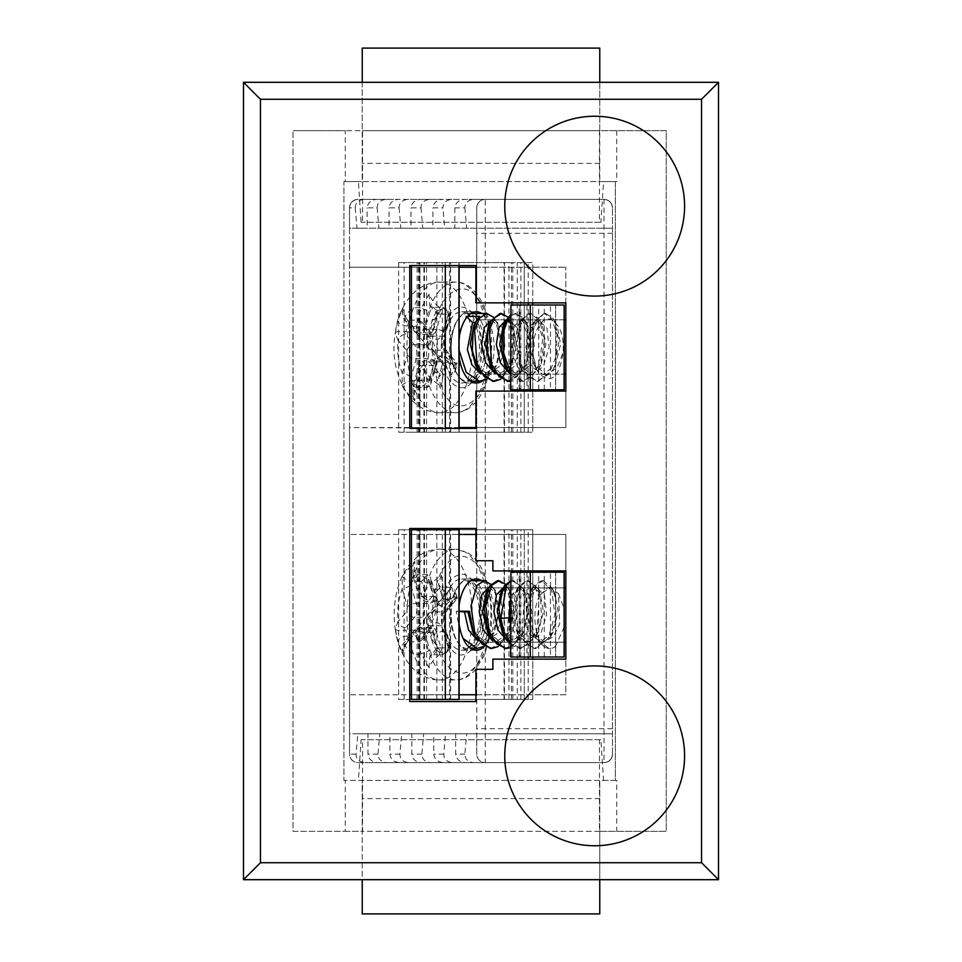 <?xml version="1.0" encoding="UTF-8"?>
<svg xmlns="http://www.w3.org/2000/svg" width="962" height="962" viewBox="0 0 962 962"><rect width="100%" height="100%" fill="white"/><g stroke="black" fill="none" stroke-linecap="round" stroke-linejoin="round"><path stroke-width="0.72" stroke-dasharray="4.81 3.61" d="M364.309 199.374L357.996 199.374A8.478 8.478 0 0 0 349.519 207.864L355.218 207.864C355.399 202.741 358.429 199.916 364.309 199.374L376.96 199.374C371.031 199.916 367.749 202.741 367.135 207.864L377.152 207.864C377.32 202.741 380.351 199.916 386.231 199.374L398.881 199.374C392.953 199.916 389.682 202.741 389.057 207.864L399.074 207.864C399.254 202.741 402.284 199.916 408.153 199.374L420.803 199.374C414.887 199.916 411.604 202.741 410.978 207.864L421.007 207.864C421.176 202.741 424.206 199.916 430.086 199.374L442.736 199.374C436.808 199.916 433.537 202.741 432.912 207.864L442.929 207.864C443.109 202.741 446.127 199.916 452.008 199.374L464.658 199.374C458.73 199.916 455.459 202.741 454.834 207.864L464.85 207.864C465.031 202.741 468.061 199.916 473.941 199.374L604.004 199.374A8.478 8.478 0 0 1 612.481 207.864L612.481 754.136A8.478 8.478 0 0 1 604.004 762.625A8.478 8.478 0 0 0 612.481 754.136C611.94 759.258 609.114 762.084 604.004 762.625A8.478 8.478 0 0 0 612.481 754.136C611.94 759.258 609.114 762.084 604.004 762.625A8.478 8.478 0 0 0 612.481 754.136C611.94 759.258 609.114 762.084 604.004 762.625A8.478 8.478 0 0 0 612.481 754.136C611.94 759.258 609.114 762.084 604.004 762.625A8.478 8.478 0 0 0 612.481 754.136C611.94 759.258 609.114 762.084 604.004 762.625A8.478 8.478 0 0 0 612.481 754.136C611.94 759.258 609.114 762.084 604.004 762.625A8.478 8.478 0 0 0 612.481 754.136C611.94 759.258 609.114 762.084 604.004 762.625A8.478 8.478 0 0 0 612.481 754.136L612.481 207.864A8.478 8.478 0 0 0 604.004 199.374C609.114 199.916 611.94 202.741 612.481 207.864A8.478 8.478 0 0 0 604.004 199.374C609.114 199.916 611.94 202.741 612.481 207.864A8.478 8.478 0 0 0 604.004 199.374C609.114 199.916 611.94 202.741 612.481 207.864A8.478 8.478 0 0 0 604.004 199.374C609.114 199.916 611.94 202.741 612.481 207.864A8.478 8.478 0 0 0 604.004 199.374C609.114 199.916 611.94 202.741 612.481 207.864A8.478 8.478 0 0 0 604.004 199.374C609.114 199.916 611.94 202.741 612.481 207.864A8.478 8.478 0 0 0 604.004 199.374C609.114 199.916 611.94 202.741 612.481 207.864A8.478 8.478 0 0 0 604.004 199.374L485.245 199.374A8.478 8.478 0 0 0 476.755 207.864L476.755 267.244L349.519 267.244L349.519 427.561L476.755 427.561L476.755 374.122L476.755 587.878L476.755 534.439L565.824 534.439L565.824 570.911L565.824 534.439L475.913 534.439L475.913 560.738L492.881 560.738L492.881 570.911L565.824 570.911M565.824 391.089L475.913 391.089L475.913 427.561L565.824 427.561L565.824 391.089L565.824 427.561L476.755 427.561L476.755 534.439L349.519 534.439L409.752 534.439L409.752 528.499L475.913 528.499L475.913 534.439M564.129 587.878L476.755 587.878L485.245 587.878L485.245 374.122L565.824 374.122L565.824 319.829L485.245 319.829L485.245 199.374L604.004 199.374L357.996 199.374A8.478 8.478 0 0 0 349.519 207.864L349.519 267.244L409.752 267.244L409.752 265.536L475.913 265.536L475.913 302.862L565.824 302.862L565.824 267.244L565.824 302.862M475.913 427.561L475.913 428.403L349.519 427.561L349.519 694.756L476.755 694.756L476.755 642.171L476.755 754.136A8.478 8.478 0 0 0 485.245 762.625L485.245 642.171L565.824 642.171L565.824 587.878L485.245 587.878M357.852 733.778L612.481 733.778L476.755 733.778L476.755 754.136A8.478 8.478 0 0 0 485.245 762.625L357.996 762.625C352.886 762.084 350.06 759.258 349.519 754.136L349.519 733.778L612.481 733.778L349.519 733.778L349.519 754.136A8.478 8.478 0 0 0 357.996 762.625L365.151 762.625C359.271 762.084 356.241 759.258 356.072 754.136L357.852 733.778L367.977 733.778L367.977 754.136C368.602 759.258 371.873 762.084 377.801 762.625L387.073 762.625C381.192 762.084 378.174 759.258 377.994 754.136L379.774 733.778L389.899 733.778L389.899 754.136C390.524 759.258 393.795 762.084 399.723 762.625L409.006 762.625C403.126 762.084 400.096 759.258 399.915 754.136L401.707 733.778L411.82 733.778L411.82 754.136C412.445 759.258 415.728 762.084 421.657 762.625L430.928 762.625C425.048 762.084 422.017 759.258 421.849 754.136L423.629 733.778L433.754 733.778L433.754 754.136C434.379 759.258 437.65 762.084 443.578 762.625L452.849 762.625C446.969 762.084 443.951 759.258 443.771 754.136L445.562 733.778L455.675 733.778L455.675 754.136C456.301 759.258 459.571 762.084 465.5 762.625L473.941 762.625C468.061 762.084 465.031 759.258 464.85 754.136L466.642 733.778L476.755 733.778L476.755 694.756L565.824 694.756L565.824 659.138L492.881 659.138L492.881 669.312L475.913 669.312L475.913 694.756L565.824 694.756L565.824 659.138M485.245 374.122L564.129 374.122M475.913 267.244L565.824 267.244L476.755 267.244L476.755 319.829L485.245 319.829M356.072 754.136L349.519 754.136L349.519 694.756L409.752 694.756L409.752 534.439M454.834 207.864L454.834 228.222L444.709 228.222L442.929 207.864M464.85 207.864L466.642 228.222L612.481 228.222L466.642 228.222M355.218 207.864L357.01 228.222L367.135 228.222L367.135 207.864M377.152 207.864L378.932 228.222L389.057 228.222L389.057 207.864M399.074 207.864L400.865 228.222L410.978 228.222L410.978 207.864M421.007 207.864L422.787 228.222L432.912 228.222L432.912 207.864M473.941 199.374L464.658 199.374M444.709 228.222L454.834 228.222M452.008 199.374L442.736 199.374M422.787 228.222L432.912 228.222M430.086 199.374L420.803 199.374M400.865 228.222L410.978 228.222M408.153 199.374L398.881 199.374M378.932 228.222L389.057 228.222M386.231 199.374L376.96 199.374M357.01 228.222L367.135 228.222M349.519 207.864L349.519 228.222L612.481 228.222L349.519 228.222L349.519 207.864C350.06 202.741 352.886 199.916 357.996 199.374C352.886 199.916 350.06 202.741 349.519 207.864L349.519 754.136A8.478 8.478 0 0 0 357.996 762.625L604.004 762.625L357.996 762.625C352.886 762.084 350.06 759.258 349.519 754.136M604.004 199.374L604.004 762.625L365.151 762.625M379.774 733.778L367.977 733.778M612.481 754.136A8.478 8.478 0 0 1 604.004 762.625L377.801 762.625M399.723 762.625L387.073 762.625M401.707 733.778L389.899 733.778M421.657 762.625L409.006 762.625M423.629 733.778L411.82 733.778M443.578 762.625L430.928 762.625M445.562 733.778L433.754 733.778M465.5 762.625L452.849 762.625M466.642 733.778L455.675 733.778M485.245 762.625L473.941 762.625M718.518 879.689L718.518 82.311L243.482 82.311L243.482 879.689L718.518 879.689M485.245 199.374A8.478 8.478 0 0 0 476.755 207.864L476.755 319.829L564.129 319.829M504.749 755.831A89.911 89.911 0 0 0 639.622 833.705A89.911 89.911 0 0 0 639.622 677.969A89.911 89.911 0 0 0 504.749 755.831M504.749 206.169A89.911 89.911 0 0 0 639.622 284.03A89.911 89.911 0 0 0 639.622 128.295A89.911 89.911 0 0 0 504.749 206.169M485.245 642.171L564.129 642.171M459.102 694.756L411.447 694.756M411.447 534.439L459.102 534.439M409.752 427.561L409.752 267.244M411.447 267.244L459.102 267.244M459.102 427.561L411.447 427.561M475.913 694.756L475.913 701.551L409.752 701.551L409.752 694.756M510.63 572.186L519.985 572.186L519.985 657.01L510.63 657.01M544.276 657.01L544.276 572.186L550.468 572.186L550.468 657.01L519.119 657.01L526.96 657.01L526.96 572.186L519.985 572.186M526.96 657.01L519.985 657.01M544.276 572.186L555.651 572.186L555.651 657.01L555.651 572.186L526.96 572.186M550.468 572.186L564.129 572.186L564.129 657.01L550.468 657.01M524.278 699.422L524.278 529.773L524.278 699.422L532.756 699.422L532.756 529.773L411.447 529.773L411.447 699.422L524.278 699.422M442.328 699.422L442.328 529.773L449.555 529.773L449.555 699.422L442.328 699.422L450.625 699.422L419.925 699.422L532.756 699.422L532.756 659.138M532.756 657.01L532.756 572.186M532.756 570.911L532.756 529.773L419.925 529.773L419.925 699.422L419.925 529.773L442.328 529.773M459.102 605.519A35.63 17.809 90 0 0 458.513 614.598A35.63 17.809 90 0 0 459.102 623.677M484.018 646.741A35.63 17.809 90 0 0 494.143 614.598A35.63 17.809 90 0 0 481.758 580.675M449.555 529.773L459.102 529.773M449.555 699.422L459.102 699.422M486.796 614.598A35.63 17.809 -90 0 1 474.41 648.532A35.63 17.809 -90 0 0 486.796 614.598A35.63 17.809 -90 0 0 474.41 580.675A35.63 17.809 -90 0 1 486.796 614.598M476.334 650.228L468.987 650.228A35.63 17.809 -90 0 0 472.655 649.458A35.63 17.809 -90 0 1 468.987 650.228A35.63 17.809 -90 0 1 451.166 614.598A35.63 17.809 -90 0 1 468.987 578.98A35.63 17.809 -90 0 1 472.655 579.737A35.63 17.809 -90 0 0 468.987 578.98L461.64 578.98A35.63 17.809 90 0 0 443.819 614.598A35.63 17.809 90 0 0 461.64 650.228A35.63 17.809 90 0 0 479.449 614.598A35.63 17.809 90 0 0 461.64 578.98M504.449 529.773L508.946 529.773L508.946 699.422L504.449 699.422L504.449 529.773L398.665 529.773L508.946 529.773M398.665 529.773L398.665 699.422L517.291 699.422L517.291 529.773M517.291 699.422L508.946 699.422M461.64 650.228L468.987 650.228A35.63 17.809 -90 0 1 451.166 614.598A35.63 17.809 -90 0 1 468.987 578.98L476.334 578.98M404.124 699.422L404.124 529.773M398.665 699.422L504.449 699.422M510.63 644.66L519.612 648.508L529.34 643.963L536.772 631.469L539.165 597.474L534.175 585.173L526.96 580.687L519.636 585.329L518.085 587.854L514.033 618.338L519.612 637.06L534.307 648.532L548.124 638.6L554.942 614.658L551.803 590.608L541.642 580.675L543.121 580.675L535.786 585.317L529.773 606L533.381 631.733C536.279 639.333 540.139 644.468 544.973 647.137L545.009 647.161A33.935 16.967 90 0 0 549.795 648.532A33.935 16.967 90 0 0 555.399 646.62L549.795 648.532M541.642 580.675L534.319 585.317L532.816 587.758L528.222 611.363L534.307 637.072L549.001 648.52M543.121 580.699L551.984 587.854L555.327 597.474L556.096 617.869L550.468 637.012L535.774 648.508L526.118 644.011L518.686 631.733L515.091 606L521.091 585.317L528.427 580.699L537.265 587.806L540.632 597.474L541.402 617.893L535.762 637.036L521.079 648.508L510.63 643.181M510.63 581.445L513.732 580.687L522.57 587.782L525.937 597.474L526.719 617.857L521.103 636.976L510.63 647.666M504.918 648.508L514.646 643.963L522.077 631.469L524.47 597.474L519.48 585.197L512.265 580.699L510.63 580.916M505.639 584.391L507.888 587.83L511.243 597.474L512.024 617.832L506.433 636.952L498.292 646.476M490.945 584.391L493.217 587.854L496.548 597.474L497.33 617.844L491.726 636.964L483.597 646.476M463.071 638.395L459.92 631.733L456.216 611.243L459.102 611.243M490.223 648.508L499.951 643.963L507.383 631.469L509.776 597.474L504.785 585.197L497.57 580.699M502.26 632.058L514.694 641.738L526.13 633.766L531.926 614.562L529.773 595.382L522.005 587.469L515.452 592.772L512.469 617.592L516.979 632.118L529.377 641.75L540.8 633.79L546.608 614.61L544.48 595.418L536.724 587.457L530.17 592.712L526.635 611.411L531.673 632.142L544.035 641.75L553.282 636.832L559.692 623.833L558.453 593.698L564.129 608.585M544.973 647.137C534.271 639.983 530.952 607.936 540.596 594.66L549.819 587.457L558.453 593.698M540.596 594.66L548.075 587.457L554.629 592.772L558.128 611.435L553.102 632.094L540.68 641.75L529.256 633.766L523.46 614.574L525.601 595.394L533.369 587.457L539.922 592.736L543.434 611.435L538.395 632.13L526.022 641.75L517.015 637.084L510.63 624.711M564.129 627.104L555.399 646.62M472.907 632.118L485.269 641.738L496.705 633.826L502.537 614.646L500.408 595.442L492.652 587.457L486.099 592.724M487.566 632.082L499.975 641.738L511.423 633.802L517.231 614.61L515.091 595.406L507.335 587.469L500.769 592.748M510.63 596.163L518.638 587.469L525.204 592.712L528.739 611.387L523.725 632.094L511.327 641.738L507.287 640.86M503.583 587.481L510.521 592.736L514.045 611.387L509.054 632.07L496.608 641.738L492.604 640.872M488.888 587.481L495.839 592.76L499.35 611.411L494.348 632.058L481.902 641.738L477.898 640.848M459.102 611.483L456.216 611.243M479.208 594.047C485.052 610.954 481.156 640.74 471.909 649.747C460.654 659.968 451.37 655.11 444.059 635.16C438.215 618.253 442.111 588.467 451.358 579.449C462.614 569.227 471.897 574.098 479.208 594.047M436.375 644.143C442.845 670.706 464.249 681.938 476.406 665.127C489.682 652.176 495.31 609.379 486.904 585.052C480.423 558.489 459.018 547.27 446.861 564.081C433.585 577.02 427.97 619.829 436.375 644.143L436.471 644.48M443.205 588.059L441.173 575.144L430.315 583.958C425.493 576.286 420.033 573.424 413.961 575.396L414.862 561.351L402.212 576.154L402.236 589.093C398.4 598.737 396.969 609.643 397.955 621.813L395.322 628.763L397.811 641.149L402.717 654.064L404.81 645.237C409.632 652.921 415.079 655.771 421.164 653.811L429.028 667.844C430.88 662.626 435.089 657.695 441.666 653.054L432.876 640.115C436.724 630.471 438.143 619.564 437.169 607.395L448.569 600.432L443.205 588.059L440.319 591.666L443.903 593.193L442.436 587.337L440.752 587.169L437.902 589.814C434.343 589.514 431.806 587.566 430.315 583.958L421.452 594.324L419.131 593.109A6.782 2.97 -16.3 0 0 418.494 595.009A6.782 2.97 -16.3 0 0 422.077 596.536L416.161 574.278L418.061 574.567L412.205 581.421L410.305 581.132L411.051 585.666L402.236 589.093L407.419 606.806A6.782 2.97 163.7 0 1 416.221 603.378A10.173 5.087 -90 0 1 414.406 617.303L403.86 630.326L405.82 630.158L407.299 636.014C401.924 636.579 398.761 638.287 397.811 641.149M395.045 627.741L395.31 629.112L395.045 627.741C392.845 609.499 395.057 592.664 401.671 577.26L408.429 565.824L417.027 557.142C423.857 551.972 431.373 549.362 439.598 549.29A65.32 32.66 90 0 0 423.112 558.225A65.32 32.66 90 0 0 408.08 631.685A65.32 32.66 90 0 0 439.598 679.918A65.32 32.66 90 0 0 467.929 647.101A65.32 32.66 90 0 0 467.785 581.625A65.32 32.66 90 0 0 439.598 549.29L455.76 549.29A65.32 32.66 90 0 0 439.273 558.225A65.32 32.66 90 0 0 427.681 647.943A65.32 32.66 90 0 0 455.76 679.918A65.32 32.66 90 0 0 488.419 614.61A65.32 32.66 90 0 0 455.76 549.29L467.267 552.489C474.11 556.541 479.713 563.54 484.054 573.472C494.48 601.298 494.336 629.04 483.633 656.685L474.555 670.815C468.771 676.863 462.506 679.906 455.76 679.918L439.598 679.918C434.391 680.17 423.388 678.619 412.385 667.941C403.715 658.2 398.304 647.053 396.152 634.499M395.322 628.763C395.25 630.218 398.088 630.735 403.86 630.326M405.543 627.669C401.984 627.368 399.446 625.408 397.955 621.813L406.806 611.447L407.419 606.806M402.212 576.154C402.14 577.513 404.846 579.172 410.305 581.132M414.862 561.351L412.794 565.86L416.161 574.278M441.173 575.144L438.54 584.379L440.752 587.169M407.299 636.014L409.247 641.87L407.287 642.039L401.972 651.671L402.717 654.064M448.569 600.432L444.179 598.881L445.863 599.049L443.903 593.193M442.7 598.689L444.179 598.881L441.33 601.539L437.878 602.982L442.7 598.665L438.54 584.379M428.306 617.748A6.782 5.075 40.5 0 1 429.028 613.347L437.878 602.982L437.169 607.395L428.306 617.748L427.693 622.39L432.876 640.115L432.239 642.015L436.303 650.468L436.411 648.833L437.734 648.075L435.822 643.542L432.239 642.015L427.068 624.302A6.782 2.97 -16.3 0 0 430.651 625.817A10.173 5.087 -90 0 1 432.467 611.892L441.33 601.539M441.666 653.054L436.303 650.468M429.028 667.844L429.677 656.745L433.621 654.641L439.478 647.787L437.734 648.075M409.247 641.87L418.602 641.87L421.729 640.151L423.917 634.908L423.064 631.974L431.842 621.705C435.582 616.245 436.495 609.283 434.583 600.817L429.449 583.237L430.904 581.529L436.051 599.098C438.768 606.649 442.255 608.465 446.488 604.569L455.279 594.3L456.132 597.222L447.354 607.503C443.614 612.95 442.7 619.913 444.612 628.39L449.747 645.959L446.091 652.921L442.965 654.641L436.544 632.671L424.783 632.671L429.966 650.384L421.164 653.811L415.981 636.098L413.66 634.884L404.81 645.237L405.519 640.836C404.028 644.841 402.91 639.477 401.972 651.671M423.064 631.974L415.175 630.158L405.82 630.158M429.449 583.237L421.56 581.421L412.205 581.421M430.904 581.529L430.675 577.657L427.417 574.567L418.061 574.567M455.279 594.3L455.038 590.427L451.779 587.337L442.436 587.337M456.132 597.222L457.251 598.592L455.206 599.049L445.863 599.049M449.747 645.959L450.865 647.342L448.821 647.787L439.478 647.787M435.822 643.542L430.651 625.817L442.4 625.817L448.821 647.787L442.965 654.641L433.621 654.641M448.28 647.679L443.145 630.098C440.416 622.63 436.94 620.803 432.708 624.627L423.917 634.908M510.63 374.831L522.077 381.301L531.733 376.803L539.165 364.526L542.76 338.804L536.748 318.121L529.425 313.468L520.995 319.841L515.993 344.228L522.041 369.781L536.784 381.325L548.605 374.362L556.216 356.229L557.058 334.535L551.454 318.109L544.131 313.468L545.586 313.468L538.371 317.989L533.381 330.267L533.261 355.026A33.935 16.967 90 0 0 538.588 372.883L534.126 364.887L546.572 374.543L556.878 368.218L563.143 352.248C559.114 378.006 550.925 384.884 538.588 372.883M545.586 313.492L552.922 318.109L554.425 320.55L559.018 340.921L555.327 364.526L552.934 369.853L538.239 381.301L528.511 376.755L521.079 364.261L518.686 330.267L523.689 317.989L530.904 313.492L538.227 318.109L539.73 320.55L544.324 340.933L540.632 364.526L538.251 369.817L523.556 381.301L510.63 372.811M544.131 313.468L535.245 320.635L530.687 344.264L536.76 369.817M510.63 316.065L516.209 313.468L523.532 318.121L525.084 320.635L529.641 340.993L525.937 364.526L523.593 369.769L510.63 381.168M507.395 381.301L517.039 376.803L524.47 364.526L528.078 338.804L522.065 318.109L514.742 313.492L510.63 314.839M508.14 317.195L510.389 320.647L514.947 340.993L511.243 364.526L508.886 369.805L500.793 379.281M492.7 381.301L502.344 376.803L509.776 364.526L513.383 338.804L507.371 318.109L500.048 313.492M493.446 317.195L495.683 320.611L500.252 340.969L496.548 364.526L494.167 369.841L486.099 379.281M459.102 350.264L459.92 330.267L466.281 316.33L467.616 316.33M504.761 364.923L517.123 374.531L528.571 366.618L534.391 347.438L532.275 328.234L524.518 320.262L517.929 325.553L514.417 344.204L519.42 364.863L531.878 374.531L543.302 366.558L549.086 347.354L546.933 328.174L539.165 320.262L532.611 325.565L529.112 344.228L534.126 364.887M533.249 354.966C531.12 332.804 543.458 311.291 553.968 321.585C560.846 327.224 563.9 337.446 563.143 352.248M553.968 321.585L557.058 325.505L560.593 344.204L555.567 364.935L543.205 374.543L531.77 366.618L525.937 347.45L528.054 328.246L535.81 320.262L542.364 325.505L545.911 344.192L540.885 364.923L528.511 374.531L519.035 369.348L512.626 355.736L514.682 325.36L521.151 320.262L527.705 325.565L531.204 344.204L526.214 364.863L513.756 374.531L509.74 373.641M475.456 322.547L473.869 325.541M475.384 364.923L487.77 374.531L499.194 366.606L505.014 347.426L502.885 328.234L495.129 320.25L488.576 325.505M490.079 364.935L502.429 374.543L513.876 366.63L519.708 347.45L517.592 328.234L509.836 320.262L503.27 325.505M506.072 320.274L513.023 325.565L516.522 344.228L511.507 364.887L499.062 374.543L495.057 373.653M491.39 320.262L498.316 325.553L501.827 344.24L496.801 364.923L484.391 374.531L480.351 373.641M475.937 322.547L479.509 316.33M467.003 317.039L466.281 316.33M479.208 367.953C471.909 387.902 462.626 392.761 451.358 382.551C442.123 373.545 438.215 343.759 444.059 326.839C451.37 306.89 460.654 302.032 471.909 312.253C481.144 321.248 485.064 351.034 479.208 367.953M436.375 317.857C427.97 342.159 433.573 384.968 446.861 397.919C459.018 414.718 480.423 403.523 486.904 376.948C495.298 352.633 489.694 309.824 476.406 296.873C464.261 280.074 442.845 291.27 436.375 317.857L436.279 318.182M402.717 307.936L401.972 310.329L407.287 319.961L409.247 320.13L405.82 331.842L403.86 331.674C398.088 331.265 395.25 331.782 395.322 333.237L397.955 340.187C396.969 352.357 398.4 363.263 402.236 372.907L402.212 385.846C404.413 389.887 408.622 394.817 414.862 400.649L413.961 386.604C420.033 388.576 425.493 385.714 430.315 378.042L441.173 386.856L443.205 373.941L448.569 361.568L437.169 354.605C438.143 342.436 436.724 331.529 432.876 321.885L441.666 308.946C435.594 304.906 431.385 299.976 429.028 294.156L421.164 308.189C415.079 306.229 409.632 309.079 404.81 316.763L402.717 307.936L397.811 320.851L395.045 334.259C391.354 358.922 397.09 381.036 412.265 400.613C423.533 411.58 434.656 412.975 439.598 412.71A65.32 32.66 90 0 0 467.785 380.375A65.32 32.66 90 0 0 456.084 291.017A65.32 32.66 90 0 0 439.598 282.082A65.32 32.66 90 0 0 406.938 347.402A65.32 32.66 90 0 0 439.598 412.71L455.76 412.71A65.32 32.66 90 0 0 487.277 364.478A65.32 32.66 90 0 0 472.246 291.017A65.32 32.66 90 0 0 455.76 282.082A65.32 32.66 90 0 0 427.465 314.79A65.32 32.66 90 0 0 455.76 412.71C471.981 411.471 483.177 397.739 489.369 371.524L491.798 345.911C491.558 330.964 488.961 317.7 483.994 306.12C476.25 290.007 466.835 281.986 455.76 282.082L439.598 282.082C434.391 281.83 423.388 283.381 412.385 294.059C403.715 303.8 398.304 314.947 396.152 327.501M413.66 327.116A6.782 5.075 -40.5 0 0 414.382 331.529L405.519 321.164L404.81 316.763L413.66 327.116L415.981 325.902L421.164 308.189L429.966 311.616L424.783 329.329A10.173 5.087 -90 0 1 420.394 334.367A10.173 5.087 -90 0 1 417.821 332.972L407.287 319.961M429.028 294.156L429.677 305.255L431.878 307.07L429.966 311.616M441.666 308.946L436.303 311.532L436.411 313.167L437.734 313.925L439.478 314.213L433.621 307.359L431.878 307.07M427.693 339.61A6.782 2.97 16.3 0 1 427.068 337.698L432.239 319.985L432.876 321.885L427.693 339.61L428.306 344.252L437.169 354.605L437.878 359.018L442.7 363.335L444.179 363.119L441.33 360.461L437.878 359.018L429.028 348.653A6.782 5.075 139.5 0 1 428.306 344.252M448.569 361.568L444.179 363.119L455.206 362.951L451.779 374.663L442.436 374.663L445.863 362.951M395.045 334.259L395.322 333.237M441.173 386.856L438.54 377.633L440.752 374.831L442.436 374.663M437.902 372.186C434.343 372.486 431.806 374.434 430.315 378.042L421.452 367.676L419.131 368.891L413.961 386.604L413.323 384.704L412.794 396.14L416.161 387.722L416.907 383.189L413.323 384.704L418.494 366.991A6.782 2.97 16.3 0 1 422.077 365.464A10.173 5.087 -90 0 1 426.479 360.425A10.173 5.087 -90 0 1 429.04 361.82L440.752 374.831M414.862 400.649L412.794 396.14M402.212 385.846C402.152 384.475 404.846 382.804 410.305 380.868L412.205 380.579L418.061 387.433L416.161 387.722M411.051 376.334L402.236 372.907L407.419 355.194L406.806 350.553L397.955 340.187C399.446 336.592 401.984 334.632 405.543 334.331L414.406 344.697A10.173 5.087 -90 0 1 416.221 358.622L410.305 380.868M405.82 331.842L415.175 331.842L423.064 330.026L423.917 327.092L421.717 321.849L418.602 320.13L409.247 320.13M423.917 327.092L432.708 337.373C436.916 341.209 440.392 339.382 443.145 331.902L448.28 314.321L446.091 309.079L442.965 307.359L433.621 307.359M448.28 314.321L449.747 316.041L450.865 314.658L448.821 314.213L439.478 314.213M449.747 316.041L444.612 333.61C442.664 342.063 443.566 349.026 447.354 354.497L456.132 364.778L455.279 367.7L446.488 357.431C442.279 353.583 438.804 355.411 436.051 362.902L430.904 380.471L430.663 384.343L427.417 387.433L418.061 387.433M430.904 380.471L429.449 378.763L421.56 380.579L412.205 380.579M456.132 364.778L457.251 363.408L455.206 362.951L444.228 350.108A10.173 5.087 -90 0 1 442.4 336.183L430.651 336.183L437.734 313.925M455.279 367.7L455.038 371.572L451.779 374.663L440.8 361.82L429.04 361.82A6.782 5.075 139.5 0 0 421.452 367.676M429.449 378.763L434.583 361.183C436.507 352.765 435.594 345.803 431.842 340.295L423.064 330.026M504.449 262.578L508.946 262.578L508.946 432.227L504.449 432.227L504.449 262.578L398.665 262.578L508.946 262.578M398.665 262.578L398.665 432.227L517.291 432.227L517.291 262.578M517.291 432.227L508.946 432.227M476.334 383.02L468.987 383.02A35.63 17.809 -90 0 0 472.655 382.263A35.63 17.809 -90 0 1 468.987 383.02A35.63 17.809 -90 0 1 451.166 347.402A35.63 17.809 -90 0 1 468.987 311.772A35.63 17.809 -90 0 1 472.655 312.542A35.63 17.809 -90 0 0 468.987 311.772L461.64 311.772A35.63 17.809 90 0 0 443.819 347.402A35.63 17.809 90 0 0 461.64 383.02A35.63 17.809 90 0 0 479.449 347.402A35.63 17.809 90 0 0 461.64 311.772M474.41 313.468A35.63 17.809 -90 0 1 486.796 347.402A35.63 17.809 -90 0 1 474.41 381.325A35.63 17.809 -90 0 0 486.796 347.402A35.63 17.809 -90 0 0 474.41 313.468M404.124 432.227L404.124 262.578M398.665 432.227L504.449 432.227M476.334 311.772L468.987 311.772A35.63 17.809 -90 0 0 451.166 347.402A35.63 17.809 -90 0 0 468.987 383.02L461.64 383.02M449.555 262.578L449.555 432.227L459.102 432.227L411.447 432.227L524.278 432.227L524.278 262.578L524.278 432.227L532.756 432.227L532.756 262.578L411.447 262.578L532.756 262.578L532.756 302.862M449.555 432.227L532.756 432.227L532.756 391.089M532.756 389.814L532.756 304.99M459.102 338.323A35.63 17.809 90 0 0 458.513 347.402A35.63 17.809 90 0 0 459.102 356.481M482.311 380.952A35.63 17.809 90 0 0 494.143 347.402A35.63 17.809 90 0 0 481.758 313.468M419.925 432.227L419.925 262.578L419.925 432.227M442.328 432.227L442.328 262.578M411.447 265.536L411.447 428.403M510.63 304.99L519.985 304.99L519.985 389.814L510.63 389.814M544.276 389.814L544.276 304.99L550.468 304.99L550.468 389.814L519.119 389.814L526.96 389.814L526.96 304.99L519.985 304.99M526.96 389.814L519.985 389.814M544.276 304.99L555.651 304.99L555.651 389.814L555.651 304.99L526.96 304.99M550.468 304.99L564.129 304.99L564.129 389.814L550.468 389.814M599.759 82.311L599.759 181.565L599.759 130.664L666.245 130.664L666.245 831.336L599.759 831.336L599.759 780.435L343.915 780.435L343.915 181.565L362.241 181.565L362.241 48.1L599.759 48.1L599.759 130.664L293.013 130.664L345.274 130.664L345.274 181.565L358.405 181.565L361.111 222.282L362.566 222.282L362.566 130.664L345.274 130.664M362.241 82.311L362.241 181.565L615.355 181.565L615.355 780.435L599.759 780.435L599.759 879.689M616.726 130.664L616.726 181.565L603.595 181.565L600.889 222.282L599.434 222.282L599.434 130.664L666.245 130.664L666.245 831.336L599.434 831.336L599.434 739.718L600.889 739.718L603.595 780.435L345.274 780.435L345.274 831.336L293.013 831.336L293.013 130.664L293.013 831.336L362.241 831.336L362.241 780.435L362.241 879.689M616.726 181.565L615.355 181.565L615.355 780.435L616.726 780.435L616.726 831.336M599.434 130.664L362.566 130.664M599.759 831.336L362.241 831.336L362.241 913.9L599.759 913.9L599.759 831.336M345.274 831.336L362.566 831.336L362.566 739.718L361.111 739.718L358.405 780.435M599.434 831.336L362.566 831.336M345.274 780.435L343.915 780.435L343.915 181.565L345.274 181.565M603.595 780.435L616.726 780.435M603.595 181.565L358.405 181.565M599.434 739.718L362.566 739.718M600.889 739.718L361.111 739.718M600.889 222.282L361.111 222.282M599.434 222.282L362.566 222.282M464.85 754.136L455.675 754.136M443.771 754.136L433.754 754.136M421.849 754.136L411.82 754.136M399.915 754.136L389.899 754.136M377.994 754.136L367.977 754.136M612.481 728.691L476.755 728.691M612.481 233.309L476.755 233.309M519.36 657.01L519.36 572.186M538.732 657.01L538.732 572.186M528.21 699.422L528.21 659.138M528.21 657.01L528.21 572.186M528.21 570.911L528.21 529.773M424.446 699.422L424.446 529.773M436.868 699.422L436.868 529.773M450.469 699.422L450.469 529.773M417.099 699.422L417.099 529.773M520.863 699.422L520.863 529.773M512.806 699.422L512.806 529.773M511.399 699.422L511.399 529.773M426.575 699.422L426.575 529.773M423.917 699.422L423.917 529.773M418.47 699.422L418.47 529.773M419.228 699.422L419.228 529.773M504.052 699.422L504.052 529.773M458.946 585.317A33.935 16.967 90 0 0 451.142 623.472A33.935 16.967 90 0 0 467.508 648.532A33.935 16.967 90 0 0 482.239 631.469A33.935 16.967 90 0 0 482.142 597.438A33.935 16.967 90 0 0 467.508 580.675A33.935 16.967 90 0 0 458.946 585.317M510.63 617.592L514.033 618.338M419.131 593.109L413.961 575.396L413.323 577.296L416.907 578.811M429.966 650.384L431.878 654.93M407.287 642.039L408.97 639.381L405.519 640.836L414.382 630.471A6.782 5.075 40.5 0 1 417.821 629.028A10.173 5.087 -90 0 1 420.394 627.633A10.173 5.087 -90 0 1 424.783 632.671A6.782 2.97 163.7 0 0 415.981 636.098M408.97 639.381L417.821 629.028L429.581 629.028L418.602 641.87L415.175 630.158L426.154 617.303L414.406 617.303A6.782 5.075 -139.5 0 1 406.806 611.447M411.051 585.666L416.221 603.378L427.982 603.378L421.56 581.421L427.417 574.567L433.838 596.536L422.077 596.536A10.173 5.087 -90 0 0 426.479 601.575A10.173 5.087 -90 0 0 429.04 600.18A6.782 5.075 40.5 0 1 421.452 594.324M437.902 589.814L429.04 600.18L440.8 600.18L451.779 587.337L455.206 599.049L444.228 611.892L432.467 611.892A6.782 5.075 40.5 0 0 429.028 613.347C427.176 614.634 426.515 618.289 427.068 624.302A6.782 2.97 -16.3 0 1 427.693 622.39M413.66 634.884A6.782 5.075 40.5 0 1 414.382 630.471L420.394 627.633L432.154 627.633A10.173 5.087 -90 0 1 436.544 632.671A5.087 2.225 163.7 0 0 443.145 630.098M434.583 600.817A5.087 2.225 -16.3 0 1 427.982 603.378A10.173 5.087 -90 0 1 426.154 617.303A5.087 3.8 -139.5 0 1 431.842 621.705M446.488 604.569A5.087 3.8 40.5 0 0 440.8 600.18A10.173 5.087 -90 0 1 438.227 601.575A10.173 5.087 -90 0 1 433.838 596.536A5.087 2.225 -16.3 0 1 436.52 597.667L430.675 577.657M436.051 599.098A5.087 2.225 -16.3 0 0 436.52 597.667L438.66 601.659L426.479 601.575C421.524 600.625 418.855 598.436 418.494 595.009L413.323 577.296L412.794 565.86M450.937 646.981L445.093 626.959A5.087 2.225 163.7 0 0 442.4 625.817A10.173 5.087 -90 0 1 444.228 611.892A5.087 3.8 40.5 0 0 446.813 610.81L457.251 598.604M447.354 607.503A5.087 3.8 40.5 0 1 446.813 610.81C446.356 612.746 442.953 612.758 445.093 626.959A5.087 2.225 163.7 0 1 444.612 628.39M421.729 640.151L432.166 627.933A5.087 3.8 -139.5 0 1 429.581 629.028A10.173 5.087 -90 0 1 432.154 627.633L432.166 627.933A5.087 3.8 -139.5 0 0 432.708 624.627M476.082 318.109A33.935 16.967 90 0 0 467.508 313.468A33.935 16.967 90 0 0 450.553 347.402A33.935 16.967 90 0 0 467.508 381.325A33.935 16.967 90 0 0 482.166 364.49A33.935 16.967 90 0 0 476.082 318.109M510.63 322.126L514.682 325.36L518.037 325.36L520.995 319.841M407.299 325.986C401.924 325.421 398.761 323.713 397.811 320.851M401.972 310.329L403.306 317.929L405.519 321.164L408.97 322.619M436.303 311.532L432.239 319.985L435.822 318.458M443.205 373.941L440.319 370.334L443.903 368.807M403.86 331.674L405.543 334.331M406.806 350.553A6.782 5.075 139.5 0 1 414.406 344.697L426.154 344.697L415.175 331.842L418.602 320.13L429.581 332.972L417.821 332.972A6.782 5.075 -40.5 0 1 414.382 331.529L420.394 334.367L432.154 334.367A10.173 5.087 -90 0 1 429.581 332.972A5.087 3.8 -40.5 0 1 432.166 334.067L421.729 321.849M415.981 325.902A6.782 2.97 -163.7 0 0 424.783 329.329L436.544 329.329L442.965 307.359L448.821 314.213L442.4 336.183A5.087 2.225 16.3 0 0 445.093 335.041L450.937 315.031M427.068 337.698A6.782 2.97 16.3 0 1 430.651 336.183A10.173 5.087 -90 0 0 432.467 350.108A6.782 5.075 139.5 0 1 429.028 348.653L427.116 345.105L427.068 337.698M441.33 360.461L432.467 350.108L444.228 350.108A5.087 3.8 139.5 0 1 446.813 351.19A5.087 3.8 139.5 0 1 447.354 354.497M419.131 368.891A6.782 2.97 16.3 0 1 418.494 366.991C418.855 363.564 421.524 361.375 426.479 360.425L438.227 360.425A10.173 5.087 -90 0 1 440.8 361.82A5.087 3.8 139.5 0 0 446.488 357.431M416.907 383.189L422.077 365.464L433.838 365.464L427.417 387.433L421.56 380.579L427.982 358.622L416.221 358.622A6.782 2.97 -163.7 0 1 407.419 355.194M443.145 331.902A5.087 2.225 16.3 0 0 436.544 329.329A10.173 5.087 -90 0 1 432.154 334.367L432.166 334.067A5.087 3.8 -40.5 0 1 432.708 337.373M444.612 333.61A5.087 2.225 16.3 0 1 445.093 335.041C443.061 350.216 446.212 348.497 446.813 351.19L457.251 363.395M430.675 384.343L436.52 364.333A5.087 2.225 -163.7 0 1 433.838 365.464A10.173 5.087 -90 0 1 438.227 360.425L436.52 364.333A5.087 2.225 -163.7 0 0 436.051 362.902M431.842 340.295A5.087 3.8 -40.5 0 1 426.154 344.697A10.173 5.087 -90 0 1 427.982 358.622A5.087 2.225 -163.7 0 1 434.583 361.183M512.806 432.227L512.806 262.578M511.399 432.227L511.399 262.578M426.575 432.227L426.575 262.578M423.917 432.227L423.917 262.578M418.47 432.227L418.47 262.578M419.228 432.227L419.228 262.578M504.052 432.227L504.052 262.578M528.21 432.227L528.21 391.089M528.21 389.814L528.21 304.99M528.21 302.862L528.21 262.578M424.446 432.227L424.446 262.578M436.868 432.227L436.868 262.578M450.469 432.227L450.469 262.578M458.934 432.227L458.934 428.403M458.934 265.536L458.934 262.578M445.322 432.227L445.322 428.403M445.322 265.536L445.322 262.578M417.099 432.227L417.099 262.578M520.863 432.227L520.863 262.578M519.36 389.814L519.36 304.99M538.732 389.814L538.732 304.99M599.759 798.616L362.241 798.616M599.759 163.384L362.241 163.384M519.119 657.01L519.119 572.186M450.625 699.422L450.625 529.773M534.307 648.532L535.774 648.532M519.612 648.532L521.079 648.532M526.96 580.675L528.427 580.675M512.265 580.675L513.732 580.675M470.899 580.675L467.508 580.675C470.117 583.381 470.033 575.468 478.571 595.947C481.685 607.287 481.89 618.963 479.172 631.012L473.292 644.528L467.508 648.532L470.899 648.532M529.377 641.75L526.022 641.75M536.724 587.457L533.369 587.457M544.035 641.75L540.68 641.75M549.819 587.457L548.075 587.457M519.612 637.06L516.979 632.118M532.816 587.758L530.17 592.712M534.307 637.072L531.673 632.142M485.269 641.738L481.902 641.738M492.652 587.469L489.285 587.469M499.975 641.738L496.608 641.738M507.335 587.469L503.968 587.469M514.694 641.738L511.327 641.738M522.005 587.469L518.638 587.469M551.996 587.854L554.629 592.772M550.48 637.012L553.102 632.094M537.289 587.806L539.922 592.736M535.774 637.048L538.395 632.13M518.073 587.854L515.452 592.772M493.229 587.854L495.839 592.76M491.738 636.964L494.36 632.07M525.204 592.712L522.57 587.782M523.725 632.094L521.127 636.988M510.521 592.736L507.9 587.818M509.054 632.07L506.445 636.964M396.14 634.439L395.298 629.016M436.411 648.821L429.677 656.745M457.323 598.244L455.038 590.427M446.091 652.921L450.865 647.342M536.784 381.325L538.239 381.325M529.425 313.468L530.904 313.468M522.077 381.325L523.556 381.325M514.742 313.468L516.209 313.468M470.899 313.468L467.508 313.468L471.164 315.163L473.292 317.472L479.172 331C481.89 343.025 481.685 354.713 478.571 366.053C474.494 378.066 471.488 379.124 471.079 379.701L467.508 381.325L470.899 381.325M531.878 374.531L528.511 374.531M539.165 320.262L535.81 320.262M546.572 374.543L543.205 374.543M520.562 320.623L517.929 325.553M522.041 369.781L519.42 364.863M535.245 320.635L532.611 325.565M487.77 374.543L484.391 374.543M495.129 320.25L491.762 320.25M502.429 374.543L499.062 374.543M509.836 320.262L506.469 320.262M517.123 374.531L513.756 374.531M524.518 320.262L521.151 320.262M554.425 320.55L557.058 325.505M552.946 369.853L555.567 364.935M539.73 320.55L542.364 325.505M538.263 369.829L540.885 364.923M495.683 320.611L498.316 325.553M494.179 369.841L496.801 364.923M527.705 325.553L525.084 320.635M526.214 364.863L523.593 369.769M513.023 325.565L510.401 320.647M511.507 364.887L508.886 369.805M429.677 305.255L436.411 313.179M438.54 377.633L442.7 363.311M395.298 332.984L396.14 327.561M450.865 314.658L446.091 309.079M455.038 371.572L457.323 363.768M450.625 432.227L450.625 262.578M459.102 432.227L459.102 428.403M459.102 265.536L459.102 262.578M519.119 389.814L519.119 304.99"/><path stroke-width="1.44" d="M565.824 570.911L492.881 570.911L492.881 560.738L475.913 560.738L475.913 528.499L409.752 528.499L409.752 701.551L475.913 701.551L475.913 669.312L492.881 669.312L492.881 659.138L565.824 659.138L565.824 570.911L565.824 587.878L564.129 587.878M565.824 391.089L565.824 302.862L475.913 302.862L475.913 265.536L409.752 265.536L409.752 428.403L475.913 428.403L475.913 391.089L565.824 391.089L565.824 374.122L564.129 374.122M718.518 82.311L718.518 879.689L243.482 879.689L243.482 82.311L718.518 82.311L701.551 99.278L260.449 99.278L260.449 862.722L701.551 862.722L701.551 99.278M504.749 206.169A89.911 89.911 0 0 0 639.622 284.03A89.911 89.911 0 0 0 639.622 128.295A89.911 89.911 0 0 0 504.749 206.169M504.749 755.831A89.911 89.911 0 0 0 639.622 833.705A89.911 89.911 0 0 0 639.622 677.969A89.911 89.911 0 0 0 504.749 755.831M260.449 99.278L243.482 82.311M260.449 862.722L243.482 879.689M718.518 879.689L701.551 862.722M565.824 659.138L565.824 642.171L564.129 642.171M475.913 694.756L459.102 694.756M411.447 694.756L409.752 694.756M409.752 534.439L411.447 534.439M459.102 534.439L475.913 534.439M565.824 302.862L565.824 319.829L564.129 319.829M409.752 267.244L411.447 267.244M459.102 267.244L475.913 267.244M475.913 427.561L459.102 427.561M411.447 427.561L409.752 427.561M510.918 572.186L510.63 657.01L510.918 572.186L564.129 572.186L564.129 657.01L510.918 657.01M532.756 659.138L532.756 657.01M532.756 572.186L532.756 570.911M459.102 623.677A35.63 17.809 90 0 0 476.334 650.228A35.63 17.809 90 0 0 484.018 646.741M481.758 580.675A35.63 17.809 90 0 0 476.334 578.98A35.63 17.809 90 0 0 459.102 605.519M445.322 699.422L459.102 699.422L459.102 529.773L411.447 529.773L411.447 699.422L445.322 699.422L445.322 529.773M474.41 648.532A35.63 17.809 -90 0 1 472.655 649.458A35.63 17.809 -90 0 0 474.41 648.532M472.655 579.737A35.63 17.809 -90 0 1 474.41 580.675A35.63 17.809 -90 0 0 472.655 579.737M510.63 643.181L503.992 631.733L500.805 618.338L506.409 585.329L510.63 581.445M510.63 580.916L504.93 585.317L503.403 587.818L498.833 608.176L502.525 631.733L504.87 636.964L510.63 644.66M510.63 647.666L506.385 648.508L496.729 644.011L489.309 631.733L485.702 606L491.714 585.317L499.037 580.699L505.639 584.391M499.037 580.675L497.57 580.675L490.247 585.317L488.72 587.782L484.139 608.152L487.842 631.733L490.187 636.976L504.918 648.508L506.385 648.532M498.292 646.476L491.69 648.508L482.046 644.011L474.615 631.733L471.007 606L477.02 585.317L484.343 580.699L490.945 584.391M483.597 646.476L476.996 648.508L463.071 638.395M459.102 611.243L469.444 611.243L473.148 631.733L475.529 637.024L490.223 648.508L491.69 648.532M510.63 624.711L509.102 617.592L510.63 596.163M564.129 608.585L564.129 627.104M477.898 640.848L468.542 630.098L464.526 611.916L467.881 611.916L472.907 632.118M488.732 587.782L486.099 592.724L482.563 611.375L487.566 632.082L490.175 636.976M503.403 587.818L500.769 592.748L497.258 611.387L502.26 632.058M507.287 640.86L497.871 629.978L493.891 611.604L496.488 594.696L503.583 587.481M492.604 640.872L483.177 630.002L479.208 611.628L481.794 594.708L488.888 587.481M467.881 611.916L469.444 611.243M464.526 611.916L459.102 611.483M510.63 372.811L503.499 352.765L503.992 330.267L507.768 319.841L510.63 316.065M510.63 314.839L505.916 320.574L502.525 330.267L501.755 350.673L507.383 369.817L510.63 374.831M510.63 381.168L508.862 381.301L499.134 376.755L491.702 364.261L489.309 330.267L494.3 317.989L501.515 313.492L508.14 317.195M501.515 313.468L500.048 313.468L491.221 320.574L487.842 330.267L487.073 350.697L492.712 369.841L507.395 381.301L508.862 381.325M500.793 379.281L494.167 381.301L484.439 376.755L477.008 364.261L474.615 330.267L479.605 317.989L486.82 313.492L493.446 317.195M486.099 379.281L479.473 381.301L466.269 372.366L459.102 350.264M467.616 316.33L479.509 316.33L476.503 320.587L473.148 330.267L472.378 350.685L478.006 369.841L492.7 381.301L494.167 381.325M476.503 320.587L473.857 325.541L470.346 344.228L475.384 364.923L478.006 369.841M491.209 320.562L488.576 325.505L485.04 344.204L490.079 364.935L492.688 369.853M505.904 320.562L503.27 325.493L499.735 344.192L504.761 364.923L507.371 369.829M509.74 373.641L500.324 362.746L496.368 344.36L498.977 327.465L506.072 320.274M495.057 373.653L485.642 362.746L481.673 344.36L484.283 327.453L491.39 320.262M480.351 373.641L471.945 364.79L467.388 349.519L472.57 322.547L475.937 322.547M472.57 322.547L466.281 316.33M472.655 312.542A35.63 17.809 -90 0 1 474.41 313.468A35.63 17.809 -90 0 0 472.655 312.542M474.41 381.325A35.63 17.809 -90 0 1 472.655 382.263A35.63 17.809 -90 0 0 474.41 381.325M532.756 391.089L532.756 389.814M532.756 304.99L532.756 302.862M459.102 356.481A35.63 17.809 90 0 0 476.334 383.02A35.63 17.809 90 0 0 482.311 380.952M481.758 313.468A35.63 17.809 90 0 0 476.334 311.772A35.63 17.809 90 0 0 459.102 338.323M411.447 428.403L411.447 265.536M510.918 304.99L510.63 389.814L510.918 304.99L564.129 304.99L564.129 389.814L510.918 389.814M599.759 879.689L599.759 913.9L362.241 913.9L362.241 879.689M599.759 82.311L599.759 48.1L362.241 48.1L362.241 82.311M530.29 657.01L530.29 572.186M528.21 659.138L528.21 657.01M528.21 572.186L528.21 570.911M458.934 699.422L458.934 529.773M500.805 618.338L510.63 617.592M507.768 319.841L510.63 322.126M528.21 391.089L528.21 389.814M528.21 304.99L528.21 302.862M458.934 428.403L458.934 265.536M445.322 428.403L445.322 265.536M530.29 389.814L530.29 304.99M470.899 648.532L476.996 648.532M470.899 580.675L484.343 580.675M504.87 636.964L502.248 632.058M472.895 632.13L475.517 637.036M470.899 381.325L479.473 381.325M470.899 313.468L486.82 313.468M459.102 428.403L459.102 265.536"/></g></svg>
